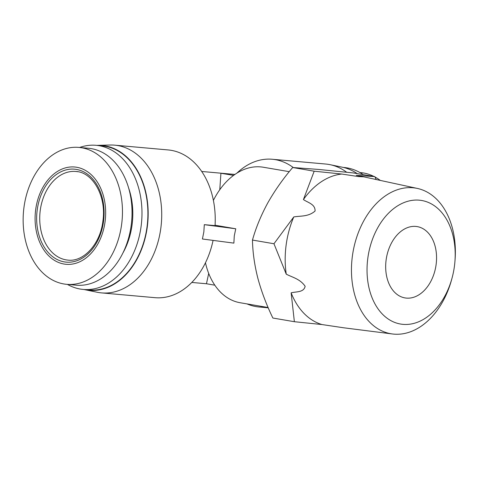<?xml version="1.0" encoding="UTF-8"?>
<svg xmlns="http://www.w3.org/2000/svg" width="479" height="479" viewBox="0 0 479 479"><rect width="100%" height="100%" fill="white"/><g stroke="black" fill="none" stroke-linecap="round" stroke-linejoin="round"><path stroke-width="0.72" d="M436.124 264.498A36.176 25.064 -80.3 0 1 405.012 297.92A36.176 25.064 -80.3 0 1 386.11 260.025A36.176 25.064 -80.3 0 1 417.221 226.609A36.176 25.064 -80.3 0 1 436.124 264.498M454.439 266.138A62.671 43.421 99.7 0 0 454.936 261.402A62.671 43.421 99.7 0 0 417.634 200.072A62.671 43.421 99.7 0 0 367.794 258.385A62.671 43.421 99.7 0 0 398.923 323.714A62.671 43.421 99.7 0 0 452.158 277.64A62.671 43.421 99.7 0 0 454.439 266.138M454.936 261.402L455.05 259.935A73.862 51.175 99.7 0 0 417.377 188.433A73.862 51.175 99.7 0 0 352.352 256.373A73.862 51.175 99.7 0 0 392.469 333.977A73.862 51.175 99.7 0 0 451.775 279.071L452.158 277.64M376.189 179.529L374.823 176.625L356.298 175.338L363.639 176.817L358.442 176.577L341.766 174.039A76.688 53.133 99.7 0 0 303.423 199.557C307.769 202.629 315.374 204.126 315.074 211.035C308.38 216.909 300.513 215.742 293.783 216.939A76.688 53.133 99.7 0 0 286.113 245.2A76.688 53.133 99.7 0 0 286.25 274.162L273.964 243.745L252.463 240.063C252.702 252.241 254.493 264.965 257.846 278.221C261.45 291.525 266.456 304.794 272.868 318.032L294.375 321.708L321.954 324.546L343.754 327.798M359.933 172.548L360.633 172.614A68.731 49.487 95.1 0 1 363.477 172.979A68.731 49.487 95.1 0 1 373.985 176.482M76.748 167.273A48.834 35.159 -84.9 0 0 35.668 209.712A48.834 35.159 -84.9 0 0 64.006 264.031A48.834 35.159 -84.9 0 0 105.087 221.591A48.834 35.159 -84.9 0 0 76.748 167.273M81.765 147.777A68.731 49.487 -84.9 0 0 78.927 147.412A68.731 49.487 -84.9 0 0 23.95 207.509A68.731 49.487 -84.9 0 0 63.839 283.957A68.731 49.487 -84.9 0 0 66.677 284.328A68.731 49.487 -84.9 0 0 121.654 224.226A68.731 49.487 -84.9 0 0 81.765 147.777M215.065 225.238L235.758 228.782L234.279 235.878L233.872 243.116L202.413 238.997L203.85 231.896L204.299 224.663L215.047 225.627A74.155 53.391 95.1 0 0 171.314 150.352A74.155 53.391 95.1 0 0 168.255 149.951L114.744 145.167A74.155 53.391 95.1 0 1 160.842 228.052A74.155 53.391 95.1 0 1 101.524 292.891A74.155 53.391 95.1 0 1 97.135 292.244L84.849 289.693A72.712 52.349 95.1 0 1 83.993 289.508M289.256 171.674L263.3 167.237A68.731 47.619 99.7 0 0 213.394 200.39M375.009 177.014A68.731 49.487 95.1 0 1 380.272 180.409M66.677 284.328L76.257 285.185A68.731 49.487 -84.9 0 0 131.228 225.082A68.731 49.487 -84.9 0 0 88.501 148.268L78.927 147.412M246.996 303.902A74.155 53.391 -84.9 0 0 259.061 306.985A74.155 53.391 -84.9 0 0 265.288 307.033M205.455 262.779A68.731 47.619 99.7 0 0 240.117 302.728L268.114 307.518M346.658 172.23A74.155 53.391 -84.9 0 0 330.175 164.698A74.155 53.391 -84.9 0 0 325.786 164.046L272.276 159.262A74.155 53.391 -84.9 0 0 236.943 173.099M293.298 167.554A74.155 53.391 -84.9 0 0 272.276 159.262M206.461 283.754L208.7 273.419M96.884 145.382A72.712 52.349 95.1 0 1 97.758 145.353L110.308 145.023A74.155 53.391 95.1 0 1 114.744 145.167M219.777 189.726L220.921 173.278L233.614 175.368M357.19 173.608A72.712 52.349 -84.9 0 0 342.467 167.243L330.175 164.698M97.758 145.353A72.712 52.349 95.1 0 1 147.31 226.753A72.712 52.349 95.1 0 1 84.849 289.693M343.323 167.428L344.054 167.494A72.347 52.091 95.1 0 1 363.256 174.643M122.834 253.134A61.498 44.278 -84.9 0 0 132.09 224.741A61.498 44.278 -84.9 0 0 128.653 188.073M67.377 284.388A72.347 52.091 -84.9 0 0 83.256 289.442A72.347 52.091 -84.9 0 0 141.125 226.178A72.347 52.091 -84.9 0 0 96.147 145.317A72.347 52.091 -84.9 0 0 79.628 147.472M96.147 145.317L102.075 145.85A72.347 52.091 95.1 0 1 147.053 226.711A72.347 52.091 95.1 0 1 89.184 289.969L83.256 289.442M286.25 274.162C292.382 277.395 300.129 278.904 305.141 286.292C303.812 292.645 296.082 291.483 291.142 292.843A76.688 53.133 99.7 0 0 321.954 324.546M341.766 174.039L314.188 171.201L303.423 199.557M374.823 176.625L353.322 172.943L318.182 169.404L292.687 167.518L314.188 171.201M291.142 292.843L294.375 321.708M293.783 216.939L273.964 243.745M292.687 167.518C283.041 178.817 274.73 190.63 267.749 202.964C261.025 215.346 255.93 227.711 252.463 240.063M213.071 240.392A74.155 53.391 95.1 0 1 155.04 297.681L101.524 292.891M235.758 228.782L204.299 224.663M75.844 171.47C92.692 172.069 106.691 196.318 102.889 221.178C100.255 244.284 83.334 262.187 67.91 260.103A44.493 32.033 95.1 0 1 66.072 259.863A44.493 32.033 95.1 0 1 40.254 210.371A44.493 32.033 95.1 0 1 75.844 171.47A44.493 32.033 95.1 0 1 77.682 171.71M37.206 209.976A46.667 33.596 95.1 0 1 76.46 169.422A46.667 33.596 95.1 0 1 103.542 221.328A46.667 33.596 95.1 0 1 64.288 261.881A46.667 33.596 95.1 0 1 37.206 209.976M417.377 188.433L363.92 176.877M191.78 282.442L206.467 283.754L214.82 285.185M392.469 333.977L343.76 327.798M259.061 306.985L268.234 307.805M201.707 171.47L234.908 174.44"/></g></svg>
